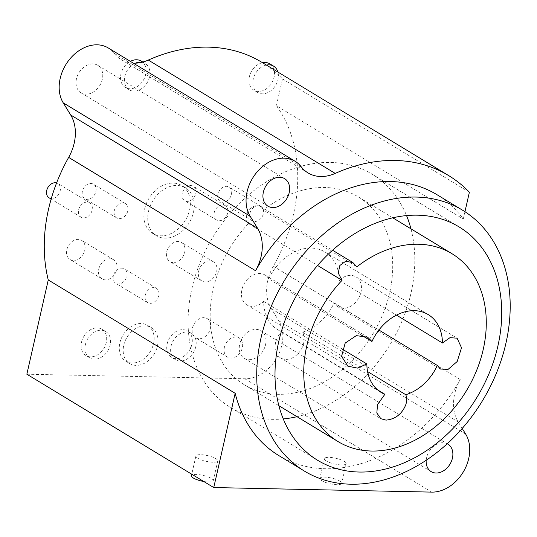 <?xml version="1.0" encoding="UTF-8"?>
<svg xmlns="http://www.w3.org/2000/svg" width="537" height="537" viewBox="0 0 537 537"><rect width="100%" height="100%" fill="white"/><g stroke="black" fill="none" stroke-linecap="round" stroke-linejoin="round"><path stroke-width="0.4" stroke-dasharray="2.69 2.01" d="M464.955 211.712L463.29 219.036A152.542 115.824 121.2 0 0 436.997 194.703M26.85 374.215L244.832 378.773A36.388 27.629 121.2 0 0 281.831 345.137A36.388 27.629 121.2 0 0 278.77 320.743L271.319 308.621A41.987 31.878 -58.8 0 1 267.795 280.475A41.987 31.878 -58.8 0 1 273.34 266.204A152.542 115.824 121.2 0 0 293.477 214.364A152.542 115.824 121.2 0 0 276.394 105.702L463.29 219.036M283.254 418.92A136.452 103.601 -58.8 0 1 230.688 407.57A136.452 103.601 -58.8 0 1 191.89 288.604A136.452 103.601 -58.8 0 1 372.195 174.223A136.452 103.601 -58.8 0 1 406.556 215.592M410.946 228.822A136.452 103.601 -58.8 0 1 410.993 293.189A136.452 103.601 -58.8 0 1 297.015 416.699M278.804 455.571A152.542 115.824 121.2 0 0 460.236 379.545A41.987 31.878 121.2 0 0 454.691 393.809A41.987 31.878 121.2 0 0 458.215 421.961L462.203 428.445M447.234 443.757A16.097 12.217 121.2 0 0 426.593 457.591A16.097 12.217 121.2 0 0 426.19 460.249M141.909 62.272A15.392 11.686 -58.8 0 1 145.171 63.467A15.392 11.686 -58.8 0 1 149.548 76.885A15.392 11.686 -58.8 0 1 129.209 89.793A15.392 11.686 -58.8 0 1 124.832 76.368A15.392 11.686 -58.8 0 1 135.452 63.165M133.324 63.158A41.987 31.878 -58.8 0 1 121.094 59.56A41.987 31.878 -58.8 0 1 114.213 53.344A36.388 27.629 121.2 0 0 108.259 47.954M277.897 72.039A15.392 11.686 -58.8 0 1 278.381 74.851A174.934 132.82 121.2 0 1 282.482 78.899L276.394 105.702M266.399 65.064A15.392 11.686 -58.8 0 0 266.198 65.105A174.934 132.82 121.2 0 1 278.381 74.851A15.392 11.686 -58.8 0 1 277.978 79.577A15.392 11.686 -58.8 0 1 257.639 92.478A15.392 11.686 -58.8 0 1 253.263 79.06A15.392 11.686 -58.8 0 1 266.198 65.105A174.934 132.82 121.2 0 0 261.707 62.218M102.312 79.342A16.097 12.217 -58.8 0 1 81.047 92.834A16.097 12.217 -58.8 0 1 76.469 78.798A16.097 12.217 -58.8 0 1 97.734 65.306A16.097 12.217 -58.8 0 1 102.312 79.342M123.745 345.271A20.99 15.935 -58.8 0 1 151.481 327.677A20.99 15.935 -58.8 0 1 157.448 345.976A20.99 15.935 -58.8 0 1 129.712 363.576A20.99 15.935 -58.8 0 1 123.745 345.271M85.43 344.472A15.392 11.686 -58.8 0 1 105.769 331.564A15.392 11.686 -58.8 0 1 110.145 344.989A15.392 11.686 -58.8 0 1 89.807 357.89A15.392 11.686 -58.8 0 1 85.43 344.472M171.048 346.264A15.392 11.686 -58.8 0 1 191.387 333.356A15.392 11.686 -58.8 0 1 195.77 346.781A15.392 11.686 -58.8 0 1 175.424 359.683A15.392 11.686 -58.8 0 1 171.048 346.264M148.527 211.33A27.991 21.252 -58.8 0 1 185.513 187.863A27.991 21.252 -58.8 0 1 193.474 212.269A27.991 21.252 -58.8 0 1 156.489 235.73A27.991 21.252 -58.8 0 1 148.527 211.33M249.88 213.451A8.397 6.377 -58.8 0 1 260.975 206.409A8.397 6.377 -58.8 0 1 263.365 213.733A8.397 6.377 -58.8 0 1 252.269 220.767A8.397 6.377 -58.8 0 1 249.88 213.451M198.656 271.205A11.196 8.498 -58.8 0 1 213.451 261.821A11.196 8.498 -58.8 0 1 216.633 271.581A11.196 8.498 -58.8 0 1 201.838 280.965A11.196 8.498 -58.8 0 1 198.656 271.205M145.258 295.296A8.397 6.377 -58.8 0 1 156.354 288.262A8.397 6.377 -58.8 0 1 158.737 295.578A8.397 6.377 -58.8 0 1 147.641 302.62A8.397 6.377 -58.8 0 1 145.258 295.296M78.637 209.866A8.397 6.377 -58.8 0 1 89.733 202.825A8.397 6.377 -58.8 0 1 92.122 210.148A8.397 6.377 -58.8 0 1 81.027 217.19A8.397 6.377 -58.8 0 1 78.637 209.866M98.768 269.111A11.196 8.498 -58.8 0 1 113.562 259.727A11.196 8.498 -58.8 0 1 116.744 269.487A11.196 8.498 -58.8 0 1 101.949 278.878A11.196 8.498 -58.8 0 1 98.768 269.111M114.314 210.611A8.397 6.377 -58.8 0 1 125.41 203.57A8.397 6.377 -58.8 0 1 127.799 210.893A8.397 6.377 -58.8 0 1 116.704 217.935A8.397 6.377 -58.8 0 1 114.314 210.611M214.203 212.706A8.397 6.377 -58.8 0 1 225.298 205.664A8.397 6.377 -58.8 0 1 227.688 212.988A8.397 6.377 -58.8 0 1 216.592 220.022A8.397 6.377 -58.8 0 1 214.203 212.706M224.365 347.379A11.196 8.498 -58.8 0 1 239.16 337.995A11.196 8.498 -58.8 0 1 241.207 339.948A16.097 12.217 -58.8 0 1 260.962 330.765A16.097 12.217 -58.8 0 1 265.533 344.801A16.097 12.217 -58.8 0 1 244.268 358.286A16.097 12.217 -58.8 0 1 240.019 352.89A11.196 8.498 -58.8 0 1 227.547 357.139A11.196 8.498 -58.8 0 1 224.365 347.379M141.278 61.104A15.392 11.686 -58.8 0 1 145.655 74.529A15.392 11.686 -58.8 0 1 125.316 87.43A15.392 11.686 -58.8 0 1 120.939 74.012A15.392 11.686 -58.8 0 1 130.37 61.366M269.708 63.796A15.392 11.686 -58.8 0 1 274.085 77.214A15.392 11.686 -58.8 0 1 253.746 90.115A15.392 11.686 -58.8 0 1 249.369 76.697A15.392 11.686 -58.8 0 1 262.506 62.701M119.852 342.908A20.99 15.935 -58.8 0 1 147.588 325.315A20.99 15.935 -58.8 0 1 153.555 343.613A20.99 15.935 -58.8 0 1 125.819 361.213A20.99 15.935 -58.8 0 1 119.852 342.908M81.53 342.109A15.392 11.686 -58.8 0 1 101.876 329.201A15.392 11.686 -58.8 0 1 106.252 342.626A15.392 11.686 -58.8 0 1 85.913 355.528A15.392 11.686 -58.8 0 1 81.53 342.109M167.155 343.902A15.392 11.686 -58.8 0 1 187.494 330.993A15.392 11.686 -58.8 0 1 191.87 344.418A15.392 11.686 -58.8 0 1 171.531 357.32A15.392 11.686 -58.8 0 1 167.155 343.902M144.634 208.967A27.991 21.252 -58.8 0 1 181.62 185.507A27.991 21.252 -58.8 0 1 189.581 209.907A27.991 21.252 -58.8 0 1 152.595 233.367A27.991 21.252 -58.8 0 1 144.634 208.967M282.482 78.899L469.378 192.239M326.268 460.954A11.196 2.927 -167.2 0 1 324.341 458.658A11.196 2.927 -167.2 0 1 332.302 457.631A11.196 2.927 -167.2 0 1 344.244 461.33A11.196 2.927 -167.2 0 1 346.177 463.619A11.196 2.927 -167.2 0 1 338.209 464.646A11.196 2.927 -167.2 0 1 326.268 460.954M197.838 458.262A11.196 2.927 -167.2 0 1 195.911 455.973A11.196 2.927 -167.2 0 1 203.872 454.94A11.196 2.927 -167.2 0 1 215.814 458.638A11.196 2.927 -167.2 0 1 217.747 460.934A11.196 2.927 -167.2 0 1 209.779 461.961A11.196 2.927 -167.2 0 1 197.838 458.262M339.76 481.085A11.196 2.927 12.8 0 0 327.818 477.386A11.196 2.927 12.8 0 0 319.851 478.42A11.196 2.927 12.8 0 0 321.777 480.709A11.196 2.927 12.8 0 0 333.719 484.408A11.196 2.927 12.8 0 0 341.686 483.381A11.196 2.927 12.8 0 0 339.76 481.085M203.738 481.481A11.196 2.927 12.8 0 0 213.256 480.689A11.196 2.927 12.8 0 0 211.33 478.4A11.196 2.927 12.8 0 0 199.388 474.701A11.196 2.927 12.8 0 0 191.42 475.728M231.434 194.367A8.397 6.377 121.2 0 0 229.044 187.051A8.397 6.377 121.2 0 0 217.948 194.085A8.397 6.377 121.2 0 0 220.338 201.409A8.397 6.377 121.2 0 0 231.434 194.367M184.708 252.215A11.196 8.498 121.2 0 0 181.519 242.456A11.196 8.498 121.2 0 0 166.725 251.84A11.196 8.498 121.2 0 0 169.914 261.606A11.196 8.498 121.2 0 0 184.708 252.215M126.813 276.219A8.397 6.377 121.2 0 0 124.423 268.896A8.397 6.377 121.2 0 0 113.327 275.937A8.397 6.377 121.2 0 0 115.717 283.261A8.397 6.377 121.2 0 0 126.813 276.219M49.102 197.824A8.397 6.377 121.2 0 0 60.198 190.783A8.397 6.377 121.2 0 0 57.808 183.466A8.397 6.377 121.2 0 0 56.586 182.936M84.812 250.128A11.196 8.498 121.2 0 0 81.631 240.368A11.196 8.498 121.2 0 0 66.836 249.752A11.196 8.498 121.2 0 0 70.018 259.512A11.196 8.498 121.2 0 0 84.812 250.128M95.868 191.534A8.397 6.377 121.2 0 0 93.485 184.211A8.397 6.377 121.2 0 0 82.389 191.253A8.397 6.377 121.2 0 0 84.772 198.569A8.397 6.377 121.2 0 0 95.868 191.534M195.757 193.622A8.397 6.377 121.2 0 0 193.374 186.299A8.397 6.377 121.2 0 0 182.278 193.34A8.397 6.377 121.2 0 0 184.661 200.663A8.397 6.377 121.2 0 0 195.757 193.622M241.207 339.948A11.196 8.498 -58.8 0 1 242.341 347.754A11.196 8.498 -58.8 0 1 240.019 352.89A16.097 12.217 -58.8 0 1 239.69 344.257A16.097 12.217 -58.8 0 1 241.207 339.948M210.41 328.389A11.196 8.498 121.2 0 0 207.228 318.629A11.196 8.498 121.2 0 0 192.434 328.013A11.196 8.498 121.2 0 0 195.616 337.78A11.196 8.498 121.2 0 0 210.41 328.389M263.305 210.061A10.498 7.968 121.2 0 0 260.539 206.557A10.498 7.968 121.2 0 0 246.671 215.357A10.498 7.968 121.2 0 0 248.463 223.56A109.857 83.41 121.2 0 0 213.236 289.054A109.857 83.41 121.2 0 0 244.476 384.834A109.857 83.41 121.2 0 0 389.647 292.746A109.857 83.41 121.2 0 0 358.407 196.965A109.857 83.41 121.2 0 0 263.305 210.061L356.877 266.802M248.463 223.56L317.575 265.466M268.755 278.925A45.484 34.536 -58.8 0 1 325.026 252.007A45.484 34.536 -58.8 0 1 339.23 280.401A17.493 13.284 -58.8 0 1 356.018 276.891A17.493 13.284 -58.8 0 1 360.992 292.141A17.493 13.284 -58.8 0 1 337.874 306.808A17.493 13.284 -58.8 0 1 334.128 302.868A45.484 34.536 -58.8 0 1 302.566 332.135A17.493 13.284 -58.8 0 1 303.667 343.224A17.493 13.284 -58.8 0 1 280.549 357.884A17.493 13.284 -58.8 0 1 275.575 342.633A17.493 13.284 -58.8 0 1 281.677 331.698A45.484 34.536 -58.8 0 1 277.857 329.792A45.484 34.536 -58.8 0 1 263.654 301.391A17.493 13.284 -58.8 0 1 246.866 304.902A17.493 13.284 -58.8 0 1 241.892 289.651A17.493 13.284 -58.8 0 1 265.003 274.991A17.493 13.284 -58.8 0 1 268.755 278.925L361.623 335.242M263.654 301.391L342.183 349.016M339.23 280.401L396.487 315.125M281.677 331.698L377.605 389.869M302.566 332.135L367.556 371.55M334.128 302.868L378.921 330.033M273.34 266.204L460.236 379.545M271.319 308.621L458.215 421.961M114.213 53.344L301.116 166.678M244.832 378.773L431.735 492.114M465.673 434.084L278.77 320.743M372.195 174.223L459.115 226.936M230.688 407.57L317.615 460.283M145.171 63.467L142.815 62.037M129.209 89.793L125.316 87.43M257.639 92.478L253.746 90.115M121.094 59.56L307.99 172.894M151.481 327.677L147.588 325.315M129.712 363.576L125.819 361.213M105.769 331.564L101.876 329.201M89.807 357.89L85.913 355.528M191.387 333.356L187.494 330.993M175.424 359.683L171.531 357.32M185.513 187.863L181.62 185.507M156.489 235.73L152.595 233.367M324.341 458.658L319.851 478.42M346.177 463.619L341.686 483.381M195.911 455.973L191.763 474.218M217.747 460.934L213.256 480.689M81.047 92.834L267.943 206.168M97.734 65.306L284.63 178.646M260.975 206.409L229.044 187.051M252.269 220.767L220.338 201.409M213.451 261.821L181.519 242.456M201.838 280.965L169.914 261.606M156.354 288.262L124.423 268.896M147.641 302.62L115.717 283.261M89.733 202.825L57.808 183.466M81.027 217.19L51.149 199.066M113.562 259.727L81.631 240.368M101.949 278.878L70.018 259.512M125.41 203.57L93.485 184.211M116.704 217.935L84.772 198.569M225.298 205.664L193.374 186.299M216.592 220.022L184.661 200.663M239.16 337.995L207.228 318.629M227.547 357.139L195.616 337.78M244.268 358.286L431.164 471.627M260.962 330.765L447.858 444.106M260.539 206.557L332.578 250.235M244.476 384.834L278.857 405.683M358.407 196.965L392.789 217.814M246.866 304.902L347.593 365.986M265.003 274.991L367.328 337.041M325.026 252.007L428.231 314.595M280.549 357.884L380.867 418.719M277.857 329.792L381.062 392.372M337.874 306.808L440.474 369.026M356.018 276.891L456.906 338.075"/><path stroke-width="0.81" d="M462.558 210.202A152.542 115.824 -58.8 0 1 505.935 343.197A152.542 115.824 -58.8 0 1 350.842 484.206A152.542 115.824 -58.8 0 1 304.365 471.07A152.542 115.824 -58.8 0 1 260.982 338.075A152.542 115.824 -58.8 0 1 416.081 197.066A152.542 115.824 -58.8 0 1 462.558 210.202L436.997 194.703A152.542 115.824 121.2 0 0 255.565 270.729A41.987 31.878 121.2 0 0 261.11 256.458A41.987 31.878 121.2 0 0 257.579 228.312L250.128 216.189A36.388 27.629 -58.8 0 1 247.074 191.796A36.388 27.629 -58.8 0 1 295.155 161.295A36.388 27.629 -58.8 0 1 301.116 166.678A41.987 31.878 121.2 0 0 307.99 172.894A41.987 31.878 121.2 0 0 335.209 173.411A174.934 132.82 -58.8 0 1 448.61 175.559A174.934 132.82 -58.8 0 1 469.378 192.239L464.955 211.712M263.365 192.139A16.097 12.217 121.2 0 0 267.943 206.168A16.097 12.217 121.2 0 0 289.208 192.676A16.097 12.217 121.2 0 0 284.63 178.646A16.097 12.217 121.2 0 0 263.365 192.139M295.155 161.295L108.259 47.954A36.388 27.629 121.2 0 0 60.178 78.456A36.388 27.629 121.2 0 0 63.232 102.856L70.683 114.978A41.987 31.878 -58.8 0 1 74.207 143.124A41.987 31.878 -58.8 0 1 68.662 157.395A152.542 115.824 121.2 0 0 48.525 209.235A152.542 115.824 121.2 0 0 48.263 279.958L235.166 393.292A152.542 115.824 121.2 0 0 278.804 455.571L304.365 471.07M278.81 341.317A136.452 103.601 121.2 0 0 317.615 460.283A136.452 103.601 121.2 0 0 359.186 472.036A136.452 103.601 121.2 0 0 497.92 345.902A136.452 103.601 121.2 0 0 459.115 226.936A136.452 103.601 121.2 0 0 417.544 215.183A136.452 103.601 121.2 0 0 278.81 341.317M406.556 215.592A136.452 103.601 -58.8 0 1 410.946 228.822M297.015 416.699A136.452 103.601 -58.8 0 1 283.254 418.92M462.203 428.445L465.673 434.084A36.388 27.629 -58.8 0 1 468.727 458.477A36.388 27.629 -58.8 0 1 431.735 492.114L213.746 487.549L235.166 393.292M426.19 460.249A16.097 12.217 121.2 0 0 431.164 471.627A16.097 12.217 121.2 0 0 452.436 458.135A16.097 12.217 121.2 0 0 447.858 444.106A16.097 12.217 121.2 0 0 447.234 443.757M448.61 175.559L261.707 62.218A174.934 132.82 121.2 0 0 148.306 60.07A41.987 31.878 -58.8 0 1 141.909 62.272A41.987 31.878 -58.8 0 1 135.452 63.165A41.987 31.878 -58.8 0 1 133.324 63.158M213.746 487.549L26.85 374.215L48.263 279.958M135.452 63.165A15.392 11.686 -58.8 0 1 141.909 62.272M130.37 61.366A15.392 11.686 -58.8 0 1 141.278 61.104L142.815 62.037M262.506 62.701A15.392 11.686 -58.8 0 1 269.708 63.796L273.602 66.152A15.392 11.686 -58.8 0 1 277.897 72.039M266.399 65.064A15.392 11.686 -58.8 0 1 273.602 66.152M191.763 474.218L191.42 475.728A11.196 2.927 12.8 0 0 193.347 478.024A11.196 2.927 12.8 0 0 203.738 481.481M56.586 182.936A8.397 6.377 121.2 0 0 46.712 190.501A8.397 6.377 121.2 0 0 49.102 197.824L51.149 199.066M342.035 280.301L338.256 273.044L339.861 265.486L345.6 261.324L352.849 262.533L356.877 266.802A109.857 83.41 -58.8 0 1 418.504 244.241A109.857 83.41 -58.8 0 1 451.973 253.706A109.857 83.41 -58.8 0 1 483.219 349.486A109.857 83.41 -58.8 0 1 371.523 451.04A109.857 83.41 -58.8 0 1 338.048 441.575A109.857 83.41 -58.8 0 1 306.808 345.794A109.857 83.41 -58.8 0 1 342.035 280.301L317.575 265.466M414.376 310.675A45.484 34.536 121.2 0 0 371.96 341.512L367.603 337.196L356.313 335.632L345.184 343.083L341.586 356.346L347.949 366.214L357.488 368.093L366.858 363.979A45.484 34.536 121.2 0 0 381.062 392.372A45.484 34.536 121.2 0 0 384.881 394.286L377.565 404.482L376.82 412.987L380.867 418.719L386.036 420.129C395.266 419.196 401.804 414.175 405.657 405.073C407.026 401.179 407.059 397.729 405.771 394.722A45.484 34.536 121.2 0 0 437.333 365.455L440.474 369.026L448.059 369.402L457.188 361.529L461.518 347.768L457.108 338.189L450.013 337.652L442.434 342.989A45.484 34.536 121.2 0 0 428.231 314.595A45.484 34.536 121.2 0 0 414.376 310.675M361.623 335.242L371.96 341.512M342.183 349.016L366.858 363.979M396.487 315.125L442.434 342.989M377.605 389.869L384.881 394.286M367.556 371.55L405.771 394.722M378.921 330.033L437.333 365.455M68.662 157.395L255.565 270.729M148.306 60.07L335.209 173.411M250.128 216.189L63.232 102.856M70.683 114.978L257.579 228.312M332.578 250.235L352.849 262.533M278.857 405.683L338.048 441.575M392.789 217.814L451.973 253.706M347.593 365.986L347.956 366.207"/></g></svg>
